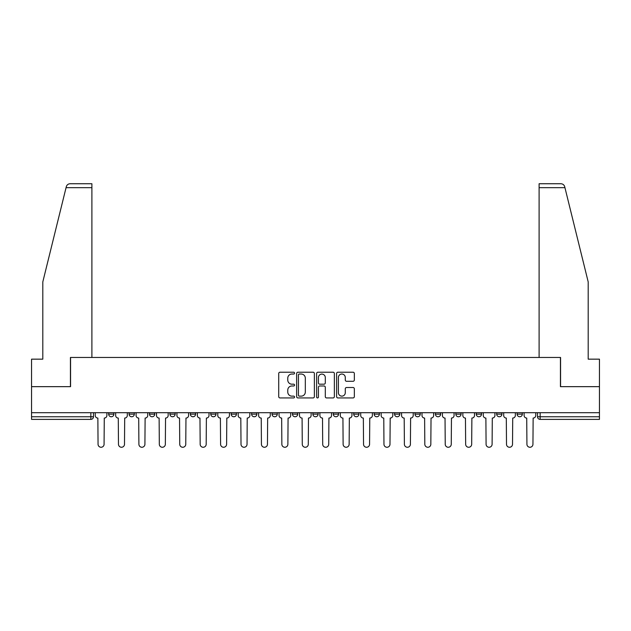 <?xml version="1.0" encoding="UTF-8"?>
<svg xmlns="http://www.w3.org/2000/svg" width="631" height="631" viewBox="0 0 631 631"><rect width="100%" height="100%" fill="white"/><g stroke="black" fill="none" stroke-linecap="round" stroke-linejoin="round"><path stroke-width="0.95" d="M294.551 373.126A0.899 0.899 0 0 0 293.652 372.227L279.998 372.227A1.286 1.286 0 0 0 278.721 373.513L278.721 396.647A1.286 1.286 0 0 0 279.998 397.932L293.652 397.932A0.899 0.899 0 0 0 294.551 397.033A0.899 0.899 0 0 0 293.652 396.134L291.885 396.134A4.109 4.109 0 0 1 287.775 392.017L287.775 390.092A4.109 4.109 0 0 1 291.885 385.983L293.652 385.983A0.899 0.899 0 0 0 294.551 385.084A0.899 0.899 0 0 0 293.652 384.184L291.885 384.184A4.109 4.109 0 0 1 287.775 380.067L287.775 378.143A4.109 4.109 0 0 1 291.885 374.033L293.652 374.033A0.899 0.899 0 0 0 294.551 373.126M517.105 414.141L517.105 412.706L517.105 414.141A2.619 2.619 0 0 0 519.723 416.76A2.619 2.619 0 0 1 517.105 414.141L522.342 414.141A2.619 2.619 0 0 1 519.723 416.76A2.619 2.619 0 0 0 522.342 414.141L522.342 412.706L522.342 414.141M333.302 412.706L333.302 414.141L338.539 414.141A2.619 2.619 0 0 1 335.921 416.76A2.619 2.619 0 0 1 333.302 414.141L333.302 412.706M272.04 412.706L272.04 414.141L277.277 414.141A2.619 2.619 0 0 1 274.659 416.76A2.619 2.619 0 0 1 272.04 414.141L272.04 412.706M231.191 412.706L231.191 414.141L236.428 414.141A2.619 2.619 0 0 1 233.809 416.76A2.619 2.619 0 0 1 231.191 414.141L231.191 412.706M210.77 412.706L210.77 414.141L216.007 414.141A2.619 2.619 0 0 1 213.388 416.76A2.619 2.619 0 0 1 210.77 414.141L210.77 412.706M169.928 412.706L169.928 414.141L175.158 414.141A2.619 2.619 0 0 1 172.547 416.76A2.619 2.619 0 0 1 169.928 414.141L169.928 412.706M353.052 381.29A1.286 1.286 0 0 0 354.338 380.004L354.338 373.513A1.286 1.286 0 0 0 353.052 372.227L337.893 372.227A1.286 1.286 0 0 0 336.607 373.513L336.607 396.647A1.286 1.286 0 0 0 337.893 397.932L353.052 397.932A1.286 1.286 0 0 0 354.338 396.647L354.338 388.806A1.286 1.286 0 0 0 353.052 387.521L346.561 387.521A1.286 1.286 0 0 0 345.283 388.806L345.283 392.695A3.439 3.439 0 0 1 341.844 396.134A3.439 3.439 0 0 1 338.405 392.695L338.405 377.464A3.439 3.439 0 0 1 341.844 374.033A3.439 3.439 0 0 1 345.283 377.464L345.283 380.004A1.286 1.286 0 0 0 346.561 381.29L353.052 381.29M66.058 187.667L66.294 186.721C66.886 184.867 68.156 183.866 70.104 183.739L91.897 183.739L91.897 187.667L66.058 187.667L42.805 281.923L42.805 359.157L31.55 359.157L31.55 386.653L70.562 386.653L70.562 357.461L560.438 357.461L560.438 386.653L599.45 386.653L599.45 412.706L31.55 412.706L31.55 416.76L93.475 416.76L93.475 412.706L93.475 416.76A2.619 2.619 0 0 1 90.856 419.378L31.55 419.378L31.55 416.76M91.897 187.667L91.897 357.461L70.427 357.461L70.427 386.653L31.55 386.653L31.55 412.706M314.372 373.513A1.286 1.286 0 0 0 313.094 372.227L297.927 372.227A1.286 1.286 0 0 0 296.641 373.513L296.641 396.647A1.286 1.286 0 0 0 297.927 397.932L313.094 397.932A1.286 1.286 0 0 0 314.372 396.647L314.372 373.513M317.906 372.227L333.073 372.227A1.286 1.286 0 0 1 334.359 373.513L334.359 396.647A1.286 1.286 0 0 1 333.073 397.932L326.582 397.932A1.286 1.286 0 0 1 325.296 396.647L325.296 387.268A1.286 1.286 0 0 0 324.011 385.983L319.712 385.983A1.286 1.286 0 0 0 318.426 387.268L318.426 397.033A0.899 0.899 0 0 1 317.527 397.932A0.899 0.899 0 0 1 316.628 397.033L316.628 373.513A1.286 1.286 0 0 1 317.906 372.227M537.525 412.706L537.525 416.76L599.45 416.76L599.45 419.378L540.144 419.378A2.619 2.619 0 0 1 537.525 416.76L537.525 412.706M599.45 412.706L599.45 416.76M496.684 412.706L496.684 414.141L501.921 414.141L501.921 412.706L501.921 414.141A2.619 2.619 0 0 1 499.302 416.76A2.619 2.619 0 0 1 496.684 414.141A2.619 2.619 0 0 0 499.302 416.76M481.5 414.141L481.5 412.706L481.5 414.141A2.619 2.619 0 0 1 478.882 416.76A2.619 2.619 0 0 1 476.263 414.141L481.5 414.141A2.619 2.619 0 0 1 478.882 416.76M476.263 412.706L476.263 414.141M461.072 412.706L461.072 414.141A2.619 2.619 0 0 1 458.453 416.76A2.619 2.619 0 0 1 455.842 414.141L461.072 414.141A2.619 2.619 0 0 1 458.453 416.76M455.842 412.706L455.842 414.141M440.651 412.706L440.651 414.141A2.619 2.619 0 0 1 438.032 416.76A2.619 2.619 0 0 1 435.414 414.141L440.651 414.141M435.414 412.706L435.414 414.141M420.23 412.706L420.23 414.141A2.619 2.619 0 0 1 417.612 416.76A2.619 2.619 0 0 1 414.993 414.141L420.23 414.141M414.993 412.706L414.993 414.141M399.809 412.706L399.809 414.141A2.619 2.619 0 0 1 397.191 416.76A2.619 2.619 0 0 1 394.572 414.141L399.809 414.141M394.572 412.706L394.572 414.141M379.389 412.706L379.389 414.141A2.619 2.619 0 0 1 376.77 416.76A2.619 2.619 0 0 1 374.151 414.141A2.619 2.619 0 0 0 376.77 416.76M374.151 412.706L374.151 414.141L379.389 414.141M358.96 412.706L358.96 414.141A2.619 2.619 0 0 1 356.341 416.76A2.619 2.619 0 0 1 353.723 414.141A2.619 2.619 0 0 0 356.341 416.76M353.723 412.706L353.723 414.141L358.96 414.141M338.539 412.706L338.539 414.141A2.619 2.619 0 0 1 335.921 416.76M318.119 412.706L318.119 414.141A2.619 2.619 0 0 1 315.5 416.76A2.619 2.619 0 0 1 312.881 414.141L318.119 414.141M312.881 412.706L312.881 414.141M297.698 412.706L297.698 414.141A2.619 2.619 0 0 1 295.079 416.76A2.619 2.619 0 0 1 292.461 414.141L297.698 414.141L297.698 412.706M292.461 412.706L292.461 414.141M277.277 412.706L277.277 414.141M256.849 412.706L256.849 414.141A2.619 2.619 0 0 1 254.23 416.76A2.619 2.619 0 0 1 251.611 414.141L256.849 414.141L256.849 412.706M251.611 412.706L251.611 414.141M236.428 412.706L236.428 414.141L236.428 412.706M216.007 414.141L216.007 412.706L216.007 414.141A2.619 2.619 0 0 1 213.388 416.76M195.586 412.706L195.586 414.141A2.619 2.619 0 0 1 192.968 416.76A2.619 2.619 0 0 1 190.349 414.141A2.619 2.619 0 0 0 192.968 416.76A2.619 2.619 0 0 0 195.586 414.141L195.586 412.706M190.349 412.706L190.349 414.141L195.586 414.141M175.158 412.706L175.158 414.141M154.737 412.706L154.737 414.141A2.619 2.619 0 0 1 152.118 416.76A2.619 2.619 0 0 1 149.5 414.141A2.619 2.619 0 0 0 152.118 416.76A2.619 2.619 0 0 0 154.737 414.141L149.5 414.141L149.5 412.706M129.079 412.706L129.079 414.141L134.316 414.141L134.316 412.706L134.316 414.141A2.619 2.619 0 0 1 131.698 416.76A2.619 2.619 0 0 1 129.079 414.141A2.619 2.619 0 0 0 131.698 416.76M108.658 412.706L108.658 414.141L113.895 414.141L113.895 412.706L113.895 414.141A2.619 2.619 0 0 1 111.277 416.76A2.619 2.619 0 0 1 108.658 414.141A2.619 2.619 0 0 0 111.277 416.76M90.856 412.706L90.856 419.378A2.619 2.619 0 0 0 93.475 416.76M299.339 374.033A0.899 0.899 0 0 0 298.439 374.932L298.439 395.235A0.899 0.899 0 0 0 299.339 396.134L301.208 396.134A4.109 4.109 0 0 0 305.317 392.017L305.317 378.143A4.109 4.109 0 0 0 301.208 374.033L299.339 374.033M325.296 377.527A3.439 3.439 0 0 0 321.857 374.096A3.439 3.439 0 0 0 318.426 377.527L318.426 382.899A1.286 1.286 0 0 0 319.712 384.184L324.011 384.184A1.286 1.286 0 0 0 325.296 382.899L325.296 377.527M95.242 412.706L95.242 415.45A2.619 2.619 0 0 0 97.86 418.069L98.057 444.256A3.013 3.013 0 0 0 101.063 447.261A3.013 3.013 0 0 0 104.076 444.256L104.273 418.069A2.619 2.619 0 0 0 106.891 415.45L106.891 412.706M115.662 412.706L115.662 415.45A2.619 2.619 0 0 0 118.281 418.069L118.478 444.256A3.013 3.013 0 0 0 121.483 447.261A3.013 3.013 0 0 0 124.496 444.256L124.693 418.069A2.619 2.619 0 0 0 127.312 415.45L127.312 412.706M136.083 412.706L136.083 415.45A2.619 2.619 0 0 0 138.702 418.069L138.899 444.256A3.013 3.013 0 0 0 141.912 447.261A3.013 3.013 0 0 0 144.917 444.256L145.114 418.069A2.619 2.619 0 0 0 147.733 415.45L147.733 412.706M66.294 186.721C66.657 185.664 66.657 185.664 66.294 186.721M564.942 187.667L564.706 186.721C564.343 185.664 564.343 185.664 564.706 186.721C564.343 185.664 564.343 185.664 564.706 186.721C564.114 184.867 562.844 183.866 560.896 183.739L539.103 183.739L539.103 357.461L560.573 357.461L560.573 386.653L599.45 386.653L599.45 359.157L588.195 359.157L588.195 281.923L564.942 187.667L539.103 187.667M156.504 412.706L156.504 415.45A2.619 2.619 0 0 0 159.122 418.069L159.32 444.256A3.013 3.013 0 0 0 162.333 447.261A3.013 3.013 0 0 0 165.346 444.256L165.543 418.069A2.619 2.619 0 0 0 168.161 415.45L168.161 412.706M176.932 412.706L176.932 415.45A2.619 2.619 0 0 0 179.543 418.069L179.74 444.256A3.013 3.013 0 0 0 182.753 447.261A3.013 3.013 0 0 0 185.766 444.256L185.964 418.069A2.619 2.619 0 0 0 188.582 415.45L188.582 412.706M197.353 412.706L197.353 415.45A2.619 2.619 0 0 0 199.972 418.069L200.169 444.256A3.013 3.013 0 0 0 203.174 447.261A3.013 3.013 0 0 0 206.187 444.256L206.384 418.069A2.619 2.619 0 0 0 209.003 415.45L209.003 412.706M217.774 412.706L217.774 415.45A2.619 2.619 0 0 0 220.393 418.069L220.59 444.256A3.013 3.013 0 0 0 223.603 447.261A3.013 3.013 0 0 0 226.608 444.256L226.805 418.069A2.619 2.619 0 0 0 229.424 415.45L229.424 412.706M238.195 412.706L238.195 415.45A2.619 2.619 0 0 0 240.813 418.069L241.01 444.256A3.013 3.013 0 0 0 244.023 447.261A3.013 3.013 0 0 0 247.036 444.256L247.226 418.069A2.619 2.619 0 0 0 249.844 415.45L249.844 412.706M258.615 412.706L258.615 415.45A2.619 2.619 0 0 0 261.234 418.069L261.431 444.256A3.013 3.013 0 0 0 264.444 447.261A3.013 3.013 0 0 0 267.457 444.256L267.654 418.069A2.619 2.619 0 0 0 270.273 415.45L270.273 412.706M279.044 412.706L279.044 415.45A2.619 2.619 0 0 0 281.663 418.069L281.852 444.256A3.013 3.013 0 0 0 284.865 447.261A3.013 3.013 0 0 0 287.878 444.256L288.075 418.069A2.619 2.619 0 0 0 290.694 415.45L290.694 412.706M299.465 412.706L299.465 415.45A2.619 2.619 0 0 0 302.083 418.069L302.281 444.256A3.013 3.013 0 0 0 305.286 447.261A3.013 3.013 0 0 0 308.299 444.256L308.496 418.069A2.619 2.619 0 0 0 311.115 415.45L311.115 412.706M319.885 412.706L319.885 415.45A2.619 2.619 0 0 0 322.504 418.069L322.701 444.256A3.013 3.013 0 0 0 325.714 447.261A3.013 3.013 0 0 0 328.719 444.256L328.917 418.069A2.619 2.619 0 0 0 331.535 415.45L331.535 412.706M340.306 412.706L340.306 415.45A2.619 2.619 0 0 0 342.925 418.069L343.122 444.256A3.013 3.013 0 0 0 346.135 447.261A3.013 3.013 0 0 0 349.148 444.256L349.337 418.069A2.619 2.619 0 0 0 351.956 415.45L351.956 412.706M360.727 412.706L360.727 415.45A2.619 2.619 0 0 0 363.346 418.069L363.543 444.256A3.013 3.013 0 0 0 366.556 447.261A3.013 3.013 0 0 0 369.569 444.256L369.766 418.069A2.619 2.619 0 0 0 372.385 415.45L372.385 412.706M381.156 412.706L381.156 415.45A2.619 2.619 0 0 0 383.774 418.069L383.964 444.256A3.013 3.013 0 0 0 386.977 447.261A3.013 3.013 0 0 0 389.99 444.256L390.187 418.069A2.619 2.619 0 0 0 392.805 415.45L392.805 412.706M401.576 412.706L401.576 415.45A2.619 2.619 0 0 0 404.195 418.069L404.392 444.256A3.013 3.013 0 0 0 407.397 447.261A3.013 3.013 0 0 0 410.41 444.256L410.607 418.069A2.619 2.619 0 0 0 413.226 415.45L413.226 412.706M421.997 412.706L421.997 415.45A2.619 2.619 0 0 0 424.616 418.069L424.813 444.256A3.013 3.013 0 0 0 427.826 447.261A3.013 3.013 0 0 0 430.831 444.256L431.028 418.069A2.619 2.619 0 0 0 433.647 415.45L433.647 412.706M442.418 412.706L442.418 415.45A2.619 2.619 0 0 0 445.036 418.069L445.234 444.256A3.013 3.013 0 0 0 448.247 447.261A3.013 3.013 0 0 0 451.26 444.256L451.457 418.069A2.619 2.619 0 0 0 454.068 415.45L454.068 412.706M462.838 412.706L462.838 415.45A2.619 2.619 0 0 0 465.457 418.069L465.654 444.256A3.013 3.013 0 0 0 468.667 447.261A3.013 3.013 0 0 0 471.68 444.256L471.878 418.069A2.619 2.619 0 0 0 474.496 415.45L474.496 412.706M483.267 412.706L483.267 415.45A2.619 2.619 0 0 0 485.886 418.069L486.083 444.256A3.013 3.013 0 0 0 489.088 447.261A3.013 3.013 0 0 0 492.101 444.256L492.298 418.069A2.619 2.619 0 0 0 494.917 415.45L494.917 412.706M503.688 412.706L503.688 415.45A2.619 2.619 0 0 0 506.307 418.069L506.504 444.256A3.013 3.013 0 0 0 509.517 447.261A3.013 3.013 0 0 0 512.522 444.256L512.719 418.069A2.619 2.619 0 0 0 515.338 415.45L515.338 412.706M524.109 412.706L524.109 415.45A2.619 2.619 0 0 0 526.727 418.069L526.924 444.256A3.013 3.013 0 0 0 529.937 447.261A3.013 3.013 0 0 0 532.943 444.256L533.14 418.069A2.619 2.619 0 0 0 535.758 415.45L535.758 412.706M540.144 412.706L540.144 419.378"/></g></svg>
